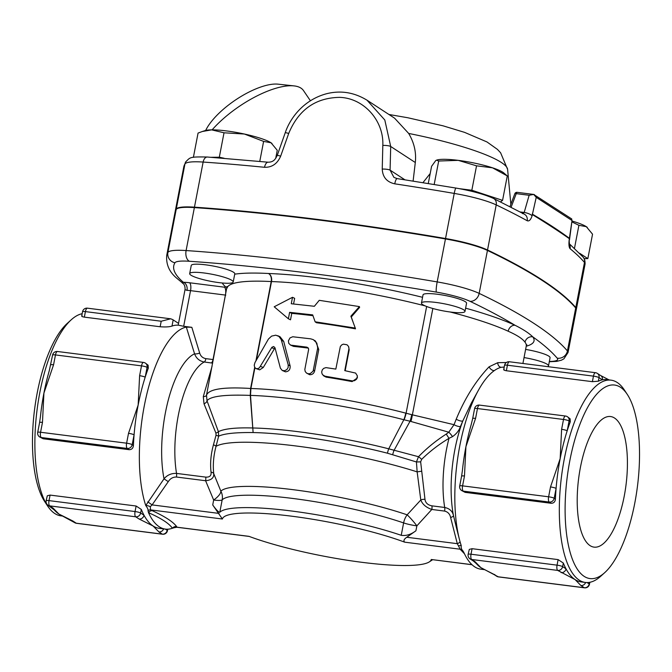 <?xml version="1.0" encoding="UTF-8"?>
<svg xmlns="http://www.w3.org/2000/svg" width="672" height="672" viewBox="0 0 672 672"><rect width="100%" height="100%" fill="white"/><g stroke="black" fill="none" stroke-linecap="round" stroke-linejoin="round"><path stroke-width="1.01" d="M460.076 541.817A4.435 1.369 -15.3 0 1 457.288 543.673L460.169 549.217A4.435 4.318 145.6 0 1 462.697 550.62C461.437 549.343 460.95 547.672 461.236 545.614L461.278 545.748M456.809 529.2L453.482 515.6A4.435 1.319 -13 0 1 450.626 517.516L457.288 543.673L406.762 537.256C403.939 539.23 403.25 540.868 404.687 542.17L460.169 549.217L464.495 553.846M452.516 436.64A4.435 0.722 49.9 0 0 448.778 432.205L446.242 434.087L449.014 438.32A70.93 25.763 97.2 0 0 444.704 507.469L431.928 505.848C427.795 505.042 425.485 502.883 424.981 499.372L420.655 461.866L421.63 459.396C429.744 451.416 438.866 444.394 449.014 438.32L452.516 436.64C456.49 433.852 459.144 430.45 460.471 426.434L462.848 420.84A77.574 28.182 -82.8 0 0 453.482 515.6C452.525 511.232 449.593 508.528 444.704 507.469A4.435 1.613 -82.8 0 1 444.595 511.09C447.871 511.879 449.879 514.021 450.626 517.516M431.928 505.848A4.435 1.613 -82.8 0 1 431.819 509.46L444.595 511.09M424.981 499.372A4.435 2.31 -6.8 0 0 420.798 499.985C422.461 504.319 426.132 507.478 431.819 509.46L416.875 525.848A13.297 2.15 10.9 0 1 403.62 522.917L401.234 535.307C406.039 536.063 410.936 534.551 415.926 530.762L406.762 537.256M421.495 471.24L417.144 471.87L420.798 499.985L407.14 514.828A13.297 1.672 -129.9 0 1 416.875 525.848L415.926 530.762M420.655 461.866L416.438 461.958L417.144 471.87A128.554 20.773 10.9 0 0 216.031 446.326A4.435 1.033 15.2 0 0 213.444 444.814C210.832 454.373 210.034 463.504 211.05 472.198C211.453 475.7 209.672 477.338 205.708 477.112L176.534 473.407C171.377 473.197 167.202 475.003 164.018 478.825L145.757 505.537C147.529 507.889 148.277 509.594 148.008 510.653L148.512 512.677C161.204 518.288 169.159 523.471 172.385 528.242L174.191 527.713A4.435 4.318 145.6 0 1 177.089 527.209L176.635 526.579C173.2 521.875 165.068 516.575 152.242 510.678A4.435 3.662 -65.2 0 0 148.512 512.677A101.959 37.036 97.2 0 0 159.23 526.772A101.959 37.036 97.2 0 0 165.413 529.108A101.959 37.036 97.2 0 0 172.385 528.242A4.435 4.309 143 0 1 176.635 526.579M421.63 459.396A4.435 1.016 43.2 0 0 418.496 456.716L416.438 461.958L387.475 453.205C342.661 441.731 287.431 433.205 253.117 432.558L250.505 395.396L250.908 388.508L254.923 367.676M446.242 434.087C436.002 440.647 426.754 448.19 418.496 456.716L388.727 448.82C343.484 437.262 287.767 428.702 253.126 427.997L253.126 427.988A6.653 2.033 175.7 0 0 253.109 427.988C235.813 427.476 224.246 428.702 218.417 431.676A4.435 0.748 -19.7 0 1 215.922 433.112L216.04 435.221L213.444 444.814M460.471 426.434A4.435 1.226 21.7 0 1 454.037 424.687L448.778 432.205L410.063 421.226A13.297 3.041 -76.7 0 0 411.751 414.683L405.762 413.137C355.06 399.89 291.48 389.743 250.908 388.508A6.653 0.924 -167.7 0 1 250.606 388.475C223.625 386.803 208.925 389.038 206.514 395.161A4.435 2.192 10.6 0 1 203.288 396.614L204.019 403.805L215.922 433.112M506.394 362.51L497.742 362.687A4.435 3.562 83.3 0 0 501.01 367.315A101.959 37.036 97.2 0 0 498.07 368.399A101.959 37.036 97.2 0 0 495.911 369.558A101.959 37.036 97.2 0 0 478.397 390.298L471.282 403.192L462.848 420.84A4.435 1.26 22.1 0 1 456.221 419.194L454.037 424.687L411.751 414.683M494.298 370.616A4.435 2.688 44.8 0 1 489.09 366.811C475.885 380.68 464.932 398.143 456.221 419.194M484.924 569.696L480.892 569.184A101.959 37.036 97.2 0 1 474.709 566.84A101.959 37.036 97.2 0 1 463.991 552.754L463.067 551.107M497.742 362.687L489.09 366.811M501.01 367.315L504.202 367.063M627.337 394.481L624.372 389.995A101.959 37.036 97.2 0 0 611.066 380.167A101.959 37.036 97.2 0 0 562.733 467.855A101.959 37.036 97.2 0 0 579.188 580.112A101.959 37.036 97.2 0 0 585.371 582.456A101.959 37.036 97.2 0 0 600.709 576.265L604.699 572.662A97.524 35.431 -82.8 0 1 584.111 576.332A97.524 35.431 -82.8 0 1 572.09 450.122A97.524 35.431 -82.8 0 1 627.337 394.481A97.524 35.431 -82.8 0 1 637.459 486.293A97.524 35.431 -82.8 0 1 604.699 572.662M472.08 548.688L471.022 554.224A4.435 1.613 97.2 0 0 471.668 559.482A4.435 4.066 123.1 0 1 470.072 558.894L473.458 561.103A4.435 4.066 -56.9 0 0 475.054 561.683L471.668 559.482L557.71 570.41A4.435 1.613 -82.8 0 1 557.054 565.152L471.022 554.224A4.435 0.714 -169.1 0 0 468.14 554.341L469.3 549.394L472.08 548.688L558.121 559.616L563.321 563.052A101.959 37.036 97.2 0 0 566.017 568.84A101.959 37.036 97.2 0 0 575.089 579.592A101.959 37.036 97.2 0 0 581.272 581.935L585.371 582.456M483.118 568.856A101.959 37.036 -82.8 0 1 482.882 568.747A101.959 37.036 -82.8 0 1 480.858 567.622A101.959 37.036 -82.8 0 1 476.322 563.581L473.458 561.103M478.397 390.298A101.959 37.036 97.2 0 0 459.446 539.482A101.959 37.036 97.2 0 0 461.236 545.614M611.066 380.167L606.967 379.646A101.959 37.036 97.2 0 0 602.414 379.823A101.959 37.036 97.2 0 0 598.34 381.2L592.393 381.671L506.352 370.742C503.941 370.306 503.194 369.802 504.109 369.23M551.166 503.286L465.125 492.358L461.63 490.535A4.435 4.066 -56.9 0 0 463.226 491.123L549.268 502.051A4.435 1.613 -82.8 0 1 548.621 496.793A4.435 0.714 10.9 0 1 554.19 498.271L556.088 488.426A101.959 37.036 97.2 0 0 555.425 499.078C555.148 501.833 553.728 503.244 551.166 503.286L549.268 502.051A4.435 4.066 -56.9 0 0 554.19 498.271L555.425 499.078M461.597 476.137L459.698 485.982A4.435 0.714 10.9 0 1 462.58 485.864L464.478 476.02A4.435 0.714 -169.1 0 0 461.597 476.137L462.403 470.568A101.959 37.036 -82.8 0 1 465.923 446.678A101.959 37.036 -82.8 0 1 471.232 424.486L472.693 418.505A4.435 0.714 10.9 0 1 475.574 418.387L477.464 408.542A4.435 0.714 -169.1 0 0 474.592 408.66L472.693 418.505A4.435 0.714 10.9 0 0 472.693 418.522M570.31 421.756L569.083 420.949A4.435 0.714 -169.1 0 0 563.506 419.471A4.435 1.613 -82.8 0 1 565.547 416.035L479.506 405.107A4.435 1.613 97.2 0 0 477.464 408.542L563.506 419.471L561.616 429.316A4.435 0.714 10.9 0 1 567.185 430.794L569.083 420.949A4.435 4.066 -56.9 0 0 567.403 416.716L570.116 418.799L570.31 421.756A101.959 37.036 97.2 0 0 567.185 430.794A101.959 37.036 97.2 0 0 560.162 458.648A101.959 37.036 97.2 0 0 556.088 488.426A4.435 0.714 -169.1 0 0 550.511 486.948L548.621 496.793L462.58 485.864A4.435 1.613 97.2 0 0 463.226 491.123L465.125 492.358M450.047 311.976A126.336 20.42 10.9 0 1 508.183 331.229C516.986 335.118 522.598 338.78 525.034 342.216A6.653 6.46 143.3 0 1 532.736 336.823C528.99 333.144 523.085 329.288 514.996 325.256A132.989 21.487 -169.1 0 0 465.612 308.154M152.242 510.678L150.511 509.88A4.435 3.629 -65.6 0 0 148.008 510.653M174.191 527.713L177.089 527.209L248.959 536.34A106.386 17.195 10.9 0 0 354.43 561.305A106.386 17.195 10.9 0 0 429.349 561.868L432.592 559.734M219.005 513.408L152.099 504.907L168.269 481.648C170.276 478.514 172.998 476.977 176.425 477.028L205.598 480.732L213.662 500.035L212.722 504.958L222.382 519.011L150.511 509.88L150.284 506.671L152.099 504.907L147.79 501.841M168.269 481.648L164.018 478.825A77.574 28.182 97.2 0 1 194.561 353.808C196.283 358.403 199.508 361.133 204.246 361.998L212.671 363.132M401.234 535.307A110.821 17.909 -169.1 0 0 290.741 510.896A110.821 17.909 -169.1 0 0 219.794 512.266L222.18 499.867A13.297 2.15 10.9 0 1 213.662 500.035A13.297 4.847 148.6 0 0 220.861 491.165L213.746 473.684C214.04 477.851 211.327 480.194 205.598 480.732A4.435 1.613 97.2 0 0 205.708 477.112M216.04 435.221L218.652 436.136L216.031 446.326C213.511 455.885 212.755 464.999 213.746 473.684A4.435 2.318 -6.4 0 0 211.05 472.198M227.01 286.474L206.514 395.161L207.001 400.756C210.437 396.22 224.86 394.43 250.261 395.405L253.117 432.558C235.998 432.34 224.515 433.532 218.652 436.136L218.417 431.676L207.001 400.756A4.435 2.201 -19.4 0 1 204.019 403.805M212.041 366.4L203.288 396.614M213.352 359.596L213.016 359.554A4.435 1.613 -82.8 0 1 211.394 362.905M178.802 325.256L183.674 326.29L190.537 290.648L225.431 295.084L213.016 359.554L205.876 358.646C202.726 358.058 200.659 356.202 199.676 353.06A4.435 1.386 -16.5 0 1 194.561 353.808L186.312 327.054A101.959 37.036 97.2 0 0 146.093 397.27A101.959 37.036 97.2 0 0 145.757 505.537A4.435 1.588 20.3 0 1 150.284 506.671M183.674 326.29L191.839 327.331L186.312 327.054A4.435 1.403 -17.3 0 0 188.908 327.037M254.688 367.307L250.606 388.475L250.261 395.405A6.653 2.016 175.6 0 1 250.505 395.455M222.382 519.011A106.386 17.195 10.9 0 1 291.388 516.155A106.386 17.195 10.9 0 1 404.687 542.17M471.962 564.665L431.264 559.499A106.386 17.195 10.9 0 1 429.349 561.868M590.033 545.605A65.814 23.906 -82.8 0 1 579.34 473.575A65.814 23.906 -82.8 0 1 610.285 416.506A65.814 23.906 -82.8 0 1 626.035 484.798A65.814 23.906 -82.8 0 1 593.737 547.084A65.814 23.906 -82.8 0 1 590.033 545.605M561.095 572.611A4.435 4.066 -56.9 0 0 566.017 568.84L562.632 566.63A4.435 4.066 123.1 0 1 557.71 570.41L575.089 579.592L580.902 585.53L584.287 587.731A4.435 4.066 -56.9 0 0 589.21 583.96L587.068 582.565M585.623 582.481A4.435 4.066 123.1 0 1 580.902 585.53M494.861 574.602A4.435 4.066 123.1 0 1 493.265 574.014L493.265 574.014A4.435 4.066 123.1 0 1 493.24 573.997L496.65 576.223A4.435 4.066 -56.9 0 0 498.246 576.803L480.858 567.622L475.054 561.683M561.616 429.316L560.162 458.648L550.511 486.948M464.478 476.02L465.923 446.678L475.574 418.387M602.414 379.823A4.435 4.066 -56.9 0 0 600.734 375.589L597.349 373.388A4.435 4.066 123.1 0 1 599.029 377.622L602.414 379.823M178.181 325.198A101.959 37.036 97.2 0 0 171.998 326.071L173.183 319.906A8.862 1.436 -169.1 0 0 170.612 318.797L87.444 308.171A4.435 1.613 97.2 0 0 85.411 311.606L161.213 321.233L160.146 326.76L84.344 317.134C81.934 316.705 81.186 316.201 82.102 315.63M173.183 319.906L178.525 323.383M170.612 318.797L161.213 321.233M171.998 326.071C169.478 326.92 165.53 327.155 160.146 326.76M50.694 364.913A4.435 0.714 10.9 0 1 50.694 364.904A4.435 0.714 10.9 0 1 53.567 364.778L55.465 354.934A4.435 0.714 -169.1 0 0 52.584 355.06L49.232 370.877A101.959 37.036 -82.8 0 0 43.924 393.078L53.567 364.778M148.31 368.147L147.076 367.349A4.435 4.066 -56.9 0 0 145.404 363.115L148.117 365.19L148.31 368.147A101.959 37.036 97.2 0 0 145.186 377.194L147.076 367.349A4.435 0.714 -169.1 0 0 141.506 365.862A4.435 1.613 -82.8 0 1 143.539 362.426L57.498 351.498A4.435 1.613 97.2 0 0 55.465 354.934L141.506 365.862L139.608 375.707A4.435 0.714 10.9 0 1 145.186 377.194A101.959 37.036 97.2 0 0 138.155 405.048A101.959 37.036 97.2 0 0 134.081 434.826A4.435 0.714 -169.1 0 0 128.512 433.339L126.613 443.184A4.435 0.714 10.9 0 1 132.191 444.671L134.081 434.826A101.959 37.036 97.2 0 0 133.417 445.469C133.14 448.232 131.729 449.635 129.167 449.686L43.126 438.757L39.631 436.934A4.435 4.066 -56.9 0 0 41.227 437.514L127.26 448.442A4.435 1.613 -82.8 0 1 126.613 443.184L40.572 432.256A4.435 1.613 97.2 0 0 41.227 437.514L43.126 438.757M139.608 375.707L138.155 405.048L128.512 433.339M42.47 422.411A4.435 0.714 -169.1 0 0 39.598 422.537L40.396 416.968A101.959 37.036 -82.8 0 1 43.924 393.078L42.47 422.411L40.572 432.256A4.435 0.714 10.9 0 0 37.699 432.382L39.598 422.537M51.45 507.494A4.435 4.066 -56.9 0 0 51.458 507.503A4.435 4.066 -56.9 0 0 53.046 508.082L49.661 505.873A4.435 4.066 123.1 0 1 48.073 505.294L54.323 509.989A101.959 37.036 -82.8 0 1 54.247 509.897M50.081 495.088L49.014 500.615A4.435 0.714 -169.1 0 0 46.141 500.741L47.3 495.785L50.081 495.088L136.122 506.016L141.322 509.443A101.959 37.036 97.2 0 0 144.01 515.231L140.624 513.03A4.435 4.066 123.1 0 1 135.702 516.802A4.435 1.613 -82.8 0 1 135.055 511.543L49.014 500.615A4.435 1.613 97.2 0 0 49.661 505.873L135.702 516.802L139.087 519.011A4.435 4.066 -56.9 0 0 144.01 515.231A101.959 37.036 97.2 0 0 153.09 525.991A101.959 37.036 97.2 0 0 159.264 528.326L165.413 529.108M163.615 528.881A4.435 4.066 123.1 0 1 158.894 531.922L162.28 534.131A4.435 4.066 -56.9 0 0 167.202 530.359L165.27 529.091M139.087 519.011L153.09 525.991L158.894 531.922M61.11 515.256A101.959 37.036 -82.8 0 1 60.883 515.147L74.651 522.623A4.435 4.066 -56.9 0 0 76.238 523.202A4.435 1.613 97.2 0 0 76.507 523.303L162.548 534.232A4.435 1.613 -82.8 0 1 162.28 534.131L76.238 523.202L72.853 520.993A4.435 4.066 123.1 0 1 71.266 520.414L71.266 520.414A4.435 4.066 123.1 0 1 71.232 520.397M72.853 520.993L58.859 514.021A101.959 37.036 -82.8 0 1 54.323 509.989M60.883 515.147A101.959 37.036 -82.8 0 1 58.859 514.021L53.046 508.082M450.601 312.052A22.168 3.578 10.9 0 1 431.785 308.196A22.168 3.578 10.9 0 1 421.453 303.047A22.168 3.578 10.9 0 1 443.898 303.719A22.168 3.578 10.9 0 1 464.982 311.43A22.168 3.578 10.9 0 1 450.601 312.052M421.453 303.047L423.024 294.882A22.168 3.578 10.9 0 1 445.469 295.554A22.168 3.578 10.9 0 1 466.553 303.265L464.982 311.43M525.622 349.406A22.168 3.578 10.9 0 1 550.074 357.722L548.503 365.879A22.168 3.578 10.9 0 1 547.646 366.626M524.051 357.571A22.168 3.578 10.9 0 1 548.503 365.879M189.68 273.605L191.26 265.44A22.168 3.578 10.9 0 1 213.696 266.12A22.168 3.578 10.9 0 1 234.788 273.823L233.209 281.988A22.168 3.578 10.9 0 1 228.421 283.256A22.168 3.578 10.9 0 1 203.902 279.804A22.168 3.578 10.9 0 1 189.68 273.605A22.168 3.578 10.9 0 1 208.034 273.554A22.168 3.578 10.9 0 1 231.932 280.4A22.168 3.578 10.9 0 1 233.209 281.988M436.565 160.146L436.934 160.028A35.465 5.729 10.9 0 1 458.203 160.356L438.69 161.02L436.565 160.146L435.725 160.6L431.584 166.32L428.282 183.464M507.276 175.93L492.5 167.807A35.465 5.729 10.9 0 1 503.723 172.889L507.276 175.93L502.572 200.357L471.836 190.252L459.194 188.647M492.5 167.807L476.54 165.824L458.203 160.356A35.465 5.729 10.9 0 1 492.5 167.807M571.964 221.012A35.465 5.729 10.9 0 1 586.32 226.674L578.911 225.296L571.855 221.869M584.178 258.653L587.84 258.611L592.544 234.184L586.32 226.674A35.465 5.729 10.9 0 1 587.244 227.346A35.465 5.729 10.9 0 1 587.294 227.388M434.188 184.422L438.69 161.02M471.836 190.252L476.54 165.824M574.484 248.27L578.911 225.296M587.84 258.611L579.533 253.193M500.564 201.852L502.572 200.357M263.617 141.397L244.406 134.03A35.465 5.729 10.9 0 1 271.026 142.775L263.617 141.397L259.77 161.381M275.705 158.348L277.259 150.293L271.026 142.775A35.465 5.729 10.9 0 1 271.95 143.447A35.465 5.729 10.9 0 1 272 143.489M224.02 132.796L211.63 129.864A35.465 5.729 10.9 0 1 244.406 134.03L224.02 132.796L219.316 157.214L211.31 157.298M202.289 131.51L205.162 130.586A35.465 5.729 10.9 0 1 211.63 129.864L202.289 131.51L198.064 133.073L193.393 157.315M224.12 158.256L219.316 157.214M569.369 244.272A6.653 6.283 129.2 0 1 570.108 248.724A753.598 121.783 10.9 0 1 584.48 262.45A44.327 7.165 10.9 0 1 585.077 264.02C585.127 260.677 584.464 258.376 583.094 257.107A6.653 6.434 139.4 0 1 584.48 262.45L575.795 307.558A44.327 7.165 10.9 0 1 576.391 309.12A44.327 7.165 10.9 0 1 576.332 309.33M568.924 243.642L569.428 244.574L569.167 239.996C568.672 244.549 568.982 247.456 570.108 248.724M571.586 218.879L572.006 220.685L569.167 239.996M572.032 220.508L536.222 197.35L533.694 194.435L529.141 195.275L524.185 212.461L522.488 213.637M175.031 212.302A332.472 53.726 10.9 0 1 175.073 212.083A332.472 53.726 10.9 0 1 176.266 209.042L184.951 163.943A6.653 6.552 -148.8 0 1 185.766 161.809L183.758 166.984A332.472 53.726 10.9 0 1 184.951 163.943A44.327 7.165 10.9 0 1 203.137 162.061A531.947 85.966 10.9 0 1 264.533 167.294A6.653 3.2 -84.3 0 1 268.212 162.212L268.212 162.212A6.653 3.2 -84.3 0 1 268.254 162.221M264.533 167.294C271.967 167.488 277.343 163.783 280.661 156.156A6.653 0.554 -160.6 0 0 277.234 155.467C275.68 158.382 274.252 162.128 268.212 162.212L207.371 157.03C188.79 156.61 190.352 157.5 185.766 161.809M280.661 156.156L288.708 133.459C298.502 109.788 315.487 97.759 339.646 97.364C363.594 98.087 383.972 120.406 382.822 145.412L382.242 169.067A6.653 1.352 1.5 0 1 390.079 170.125L390.709 146.488L384.804 119.986L366.971 100.162M382.242 169.067C382.654 177.139 386.828 182.062 394.758 183.834A6.653 1.588 -81.4 0 1 397.135 178.592L393.918 177.374L390.079 170.125L404.863 179.768M394.758 183.834A531.947 85.966 10.9 0 1 454.222 193.418A44.327 7.165 10.9 0 1 496.213 204.901A753.598 121.783 10.9 0 1 527.184 220.735A6.653 5.872 -61.1 0 0 524.462 214.259A6.653 5.872 -61.1 0 0 524.454 214.259L493.416 198.391C484.336 194.3 471.853 190.865 455.977 188.068L397.135 178.592M527.184 220.735C529.133 221.483 530.762 219.845 532.081 215.813A6.653 2.218 -163.9 0 0 524.185 212.461L520.246 211.966M532.081 215.813L536.222 197.35M571.763 218.963L533.694 194.435A2.218 0.806 -82.8 0 1 533.736 194.443A2.218 0.806 -82.8 0 1 533.87 194.494A2.218 2.024 122.6 0 1 534.408 194.636M367.206 100.313L394.565 118.154L408.677 133.442C414.212 142.783 416.422 152.477 415.296 162.515L413.112 181.045M569.554 238.426C559.432 230.849 546.983 222.726 532.207 214.074M212.117 129.864A62.059 23.033 -34.2 0 1 294.067 85.898L278.149 84.168A48.762 18.102 145.8 0 0 238.148 98.255A48.762 18.102 145.8 0 0 205.682 130.444M294.067 85.898A62.059 23.033 -34.2 0 1 303.517 90.611L310.397 100.75M194.376 207.598L186.102 250.555A44.327 7.165 -169.1 0 0 167.908 252.428A332.472 53.726 -169.1 0 0 166.715 255.478L174.989 212.52A332.472 53.726 10.9 0 1 176.182 209.471A44.327 7.165 10.9 0 1 194.376 207.598A531.947 85.966 10.9 0 1 445.452 238.955A44.327 7.165 10.9 0 1 487.444 250.438A753.598 121.783 10.9 0 1 575.711 307.986A44.327 7.165 10.9 0 1 576.307 309.548L568.042 352.506A44.327 7.165 -169.1 0 0 567.437 350.944A753.598 121.783 -169.1 0 0 479.17 293.395A44.327 7.165 -169.1 0 0 437.178 281.912A531.947 85.966 -169.1 0 0 186.102 250.555A8.862 5.275 93.9 0 0 189.479 261.274A523.085 84.529 10.9 0 1 436.38 292.11A35.465 5.729 10.9 0 1 469.972 301.3A744.727 120.355 10.9 0 1 514.996 325.256A6.653 5.494 114.8 0 0 508.183 331.229M422.982 182.608L430.189 173.536M532.426 214.612C546.983 223.566 559.289 231.588 569.344 238.678M176.266 209.042A44.327 7.165 10.9 0 1 194.452 207.169A531.947 85.966 10.9 0 1 445.536 238.518A44.327 7.165 10.9 0 1 487.528 250.009A753.598 121.783 10.9 0 1 575.795 307.558M277.696 335.689L279.997 336.714L283.685 341.368L290.119 365.904C290.405 369.508 288.851 371.49 285.457 371.834L282.215 370.457L284.743 370.726L286.927 369.491L288.145 367.525L288.221 364.896L281.232 339.604L278.93 336.428L275.755 335.177L271.589 336.118L268.422 339.066L254.974 362.561L254.234 365.165L254.629 367.189L255.763 368.441L257.384 368.76L259.325 367.912L271.925 347.248L273.68 346.534L274.999 347.802L263.273 367.492L259.694 369.852L256.099 368.6M314.42 340.318L315.63 341.2L318.755 349.516L314.622 370.994C313.866 373.565 312.194 374.8 309.616 374.707L306.508 373.052L308.196 373.75L310.178 373.632L313.11 371.162L317.696 348.029L316.831 343.115L313.337 339.654L310.682 338.839L292.748 336.756L289.985 337.924L288.422 340.805L288.767 343.358L290.615 345.114L306.911 347.155L308.364 348.088L308.641 349.432L304.828 369.474L305.206 371.515L306.508 373.052M306.911 347.155L308.381 348.113A148.504 23.999 -169.1 0 0 293.53 346.382L290.329 344.98M359.411 306.6L350.885 316.201L355.278 328.079L315.126 321.804L312.698 314.882L289.615 312.337L288.372 318.78L274.201 306.776L292.513 297.301L291.27 303.744L314.353 306.289L319.259 300.325L359.411 306.6L359.621 307.364L351.28 316.999L353.623 323.602M355.278 328.079L355.488 328.843A148.504 23.999 -169.1 0 0 316.495 322.753L315.126 321.804M312.976 315.697A148.504 23.999 -169.1 0 0 291.757 313.37L290.522 319.813L288.372 318.78M292.513 297.301L294.655 298.334L293.572 303.962M357.403 377.311L357.286 378.017L352.086 381.587A148.504 23.999 -169.1 0 0 326.105 377.118L323.761 375.925L322.081 373.909L321.67 371.994L322.316 369.81L323.736 368.357L325.945 367.618L335.832 369.096L340.334 346.534L341.62 344.971L343.342 344.148L347.029 344.778L348.482 346.374L348.97 348.592L344.77 370.633L355.631 373.078L357.42 375.984L356.563 379.218L354.572 380.654L352.372 380.906L325.03 376.202L322.862 375.01M348.718 346.903L349.171 349.936L345.173 370.709M351.28 316.999L350.885 316.201M291.757 313.37L289.615 312.337M274.999 347.802L280.392 368.164L282.215 370.457M212.722 504.958C216.191 509.813 218.551 512.249 219.794 512.266M431.264 559.499L472.046 564.74M250.253 395.363A6.653 1.73 172.7 0 1 250.505 395.396C290.581 396.648 353.573 406.627 403.838 419.74A13.297 4.746 -75.5 0 0 405.762 413.137M185.615 289.859L187.009 290.388A6.653 5.015 90.1 0 0 183.397 282.299C181.642 282.232 181.658 282.71 183.448 283.744M71.291 319.738L67.301 323.35A97.524 35.431 97.2 0 0 34.541 409.71A97.524 35.431 97.2 0 0 44.663 501.522L47.628 506.016A101.959 37.036 -82.8 0 1 37.044 410.029A101.959 37.036 -82.8 0 1 71.291 319.738A101.959 37.036 -82.8 0 1 82.152 313.715M62.916 516.088L60.934 515.844A101.959 37.036 -82.8 0 1 54.76 513.5A101.959 37.036 -82.8 0 1 47.628 506.016M432.844 308.498L412.373 414.817A13.297 2.932 100.9 0 1 410.928 421.47M387.475 453.205A8.862 2.948 -75.8 0 1 388.727 448.82L403.838 419.74L410.063 421.226L394.153 450.173A8.862 3.284 -74 0 0 392.725 454.625M458.665 545.84A4.435 0.538 163.6 0 1 461.236 545.597M463.21 551.317A4.435 4.309 -37 0 0 460.622 549.847M525.034 342.216A126.336 20.42 10.9 0 1 526.26 346.08L522.908 363.485M176.425 477.028A4.435 1.613 97.2 0 0 176.534 473.407A70.93 25.763 -82.8 0 1 204.246 361.998A4.435 1.613 -82.8 0 0 205.876 358.646M199.676 353.06L191.839 327.331M222.298 282.988A126.336 20.42 -169.1 0 0 225.826 287.02L224.456 287.196A6.653 2.419 97.2 0 1 225.431 295.084A8.862 1.436 -169.1 0 0 225.767 295.126M227.128 288.061A119.692 19.345 10.9 0 1 271.202 281.56L255.931 360.847M407.14 514.828A113.778 18.388 -169.1 0 0 293.698 489.762A113.778 18.388 -169.1 0 0 220.861 491.165A13.297 13.054 44.2 0 1 222.18 499.867A110.821 17.909 10.9 0 1 293.126 498.498A110.821 17.909 10.9 0 1 403.62 522.917A13.297 8.568 -71.2 0 1 407.14 514.828M563.321 563.052L562.632 566.63A4.435 0.714 -169.1 0 0 557.054 565.152L558.121 559.616M584.556 587.832A4.435 1.613 -82.8 0 1 584.287 587.731L498.246 576.803A4.435 1.613 97.2 0 0 498.515 576.904L584.556 587.832A4.435 4.435 0 0 0 589.462 584.279A4.435 0.714 -169.1 0 0 589.21 583.96L589.52 582.347M595.762 372.8A4.435 4.066 123.1 0 1 597.349 373.388A4.435 4.435 0 0 0 595.493 372.7L509.452 361.771A4.435 1.613 97.2 0 0 507.419 365.207L593.46 376.135A4.435 1.613 -82.8 0 1 595.493 372.7M592.393 381.671L593.46 376.135A4.435 0.714 10.9 0 1 599.029 377.622L598.34 381.2M509.452 361.771A4.435 4.435 0 0 0 504.538 365.333A4.435 0.714 10.9 0 1 507.419 365.207L506.352 370.742M84.344 317.134L85.411 311.606A4.435 0.714 -169.1 0 0 82.538 311.732L81.715 316M129.167 449.686L127.26 448.442A4.435 4.066 -56.9 0 0 132.191 444.671L133.417 445.469M141.322 509.443L140.624 513.03A4.435 0.714 -169.1 0 0 135.055 511.543L136.122 506.016M162.548 534.232A4.435 4.435 0 0 0 167.462 530.67A4.435 0.714 -169.1 0 0 167.202 530.359L167.42 529.217M224.456 287.196L189.563 282.761A15.515 2.503 -169.1 0 0 183.397 282.299A323.602 52.298 10.9 0 1 174.93 262.777A35.465 5.729 10.9 0 1 189.479 261.274M422.554 297.31A155.148 25.074 -169.1 0 0 268.363 273.496A126.336 20.42 -169.1 0 0 234.713 274.176M526.235 346.223A132.989 21.487 -169.1 0 0 532.736 336.823A744.727 120.355 10.9 0 1 557.197 358.168A35.465 5.729 10.9 0 1 549.352 361.469M227.186 287.372A6.653 6.292 -50.4 0 0 225.826 287.02M256.402 360.016L271.505 281.568A6.653 4.553 -88 0 0 268.363 273.496A6.653 4.259 -86.9 0 1 271.202 281.56A6.653 1.075 10.9 0 0 271.505 281.568A148.504 23.999 10.9 0 1 425.174 305.894M194.452 207.169L203.137 162.061A6.653 3.956 -86.1 0 1 207.371 157.03M288.708 133.459A6.653 0.563 -160.6 0 0 285.222 132.762L277.234 155.467M382.822 145.412A6.653 1.361 1.5 0 1 390.709 146.488L415.296 162.515M445.536 238.518L454.222 193.418A6.653 0.84 -80.3 0 1 455.977 188.068M487.528 250.009L496.213 204.901A6.653 5.578 -64.5 0 0 493.416 198.391M511.132 207.169L516.247 193.637L529.141 195.275M517.306 192.385A2.218 0.806 97.2 0 0 517.171 192.335A2.218 0.806 97.2 0 0 516.247 193.637A2.218 0.672 20.7 0 0 514.819 193.746A2.218 2.218 0 0 1 517.171 192.335L533.736 194.443A2.218 2.218 0 0 1 534.047 194.502M408.677 133.442A107.688 17.405 10.9 0 1 507.595 169.369L510.846 204.246M426.644 306.491L406.09 413.23A13.297 4.746 105.3 0 1 404.074 419.79M290.119 365.904L288.221 364.896M283.685 341.368L281.459 340.326M263.273 367.492L260.602 366.416M274.092 348.726L271.622 347.659M352.086 381.587L352.078 380.856M349.171 349.936L348.902 349.154M326.105 377.118L325.315 376.253M314.622 370.994L313.471 370.07M318.755 349.516L317.604 348.592M293.53 346.382L291.623 345.366M187.009 290.388A8.862 1.436 10.9 0 1 190.537 290.648A6.653 2.419 97.2 0 0 189.563 282.761M436.38 292.11A8.862 1.126 -80.3 0 1 437.178 281.912L445.452 238.955M176.182 209.471L167.908 252.428A8.862 8.736 31.2 0 0 174.93 262.777M469.972 301.3A8.862 7.442 -64.5 0 0 479.17 293.395L487.444 250.438M557.197 358.168A8.862 8.576 -40.6 0 0 567.437 350.944L575.711 307.986M456.8 529.175L459.446 539.482M468.14 554.341A4.435 4.435 0 0 0 470.072 558.894M493.265 574.014L482.882 568.747M496.65 576.223A4.435 4.435 0 0 0 498.515 576.904M589.462 584.279L589.848 582.288M567.403 416.716A4.435 4.435 0 0 0 565.547 416.035M479.506 405.107A4.435 4.435 0 0 0 474.592 408.66M459.698 485.982A4.435 4.435 0 0 0 461.63 490.535M600.768 375.606L609.084 379.915M504.538 365.333L503.714 369.6M87.444 308.171A4.435 4.435 0 0 0 82.538 311.732M145.404 363.115A4.435 4.435 0 0 0 143.539 362.426M57.498 351.498A4.435 4.435 0 0 0 52.584 355.06M37.699 432.382A4.435 4.435 0 0 0 39.631 436.934M46.141 500.741A4.435 4.435 0 0 0 48.073 505.294M74.651 522.623A4.435 4.435 0 0 0 76.507 523.303M167.74 529.208L167.462 530.67M526.26 346.08L526.882 344.77M569.318 243.751L583.094 257.107M569.47 239.98L571.729 222.81M367.214 100.321C354.354 92.408 340.864 90.191 326.735 93.685C303.408 99.842 289.976 118.457 285.23 132.762M509.972 206.573L514.819 193.746M388.928 114.475L407.82 117.751L443.117 125.84L464.554 132.359L486.965 141.943L497.406 149.369L500.606 152.771L507.595 169.369M175.073 212.083L183.758 166.984M576.391 309.12L585.077 264.02M183.196 283.559L182.834 283.282C184.489 284.55 185.228 286.642 185.035 289.565L178.172 325.231M183.212 283.567L176.912 278.342C169.394 272.168 165.992 264.541 166.715 255.478M549.301 361.738L556.752 361.376L561.448 360.175L563.9 358.831L568.042 352.506M177.106 527.276L249.228 536.441"/></g></svg>
